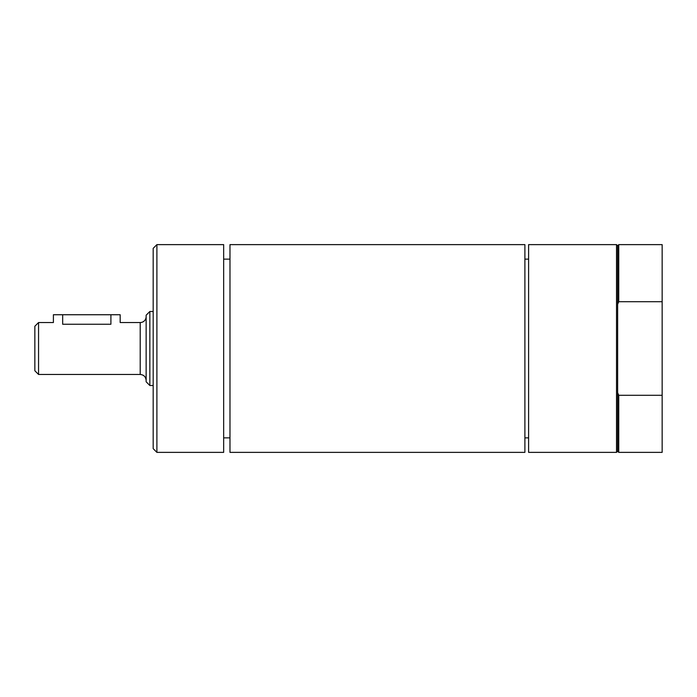 <?xml version="1.0" encoding="UTF-8"?>
<svg xmlns="http://www.w3.org/2000/svg" width="697" height="697" viewBox="0 0 697 697"><rect width="100%" height="100%" fill="white"/><g stroke="black" fill="none" stroke-linecap="round" stroke-linejoin="round"><path stroke-width="1.05" d="M156.895 244.63L223.667 244.63L223.667 452.37L156.895 452.37L156.895 244.63L153.183 248.341L153.183 448.659L156.895 452.37M229.975 416.318L229.975 452.37L524.893 452.37L524.893 244.63L229.975 244.63L229.975 416.318M618.744 395.277L618.744 452.37L662.15 452.37L662.15 395.277L618.744 395.277L617.638 392.751L617.638 451.255L616.523 452.37L528.605 452.37L528.605 244.63L616.523 244.63L616.523 452.37M616.523 244.63L617.638 245.745L617.638 392.751M617.638 304.249L618.744 301.723L662.15 301.723L662.15 395.277M617.638 245.745L618.744 244.63L618.744 301.723M618.744 244.63L662.15 244.63L662.15 301.723M38.562 322.537L38.562 374.463L34.85 370.76L34.85 326.24L38.562 322.537L53.399 322.537L53.399 314.739L120.172 314.739L120.172 322.537L140.202 322.537A5.933 5.933 0 0 0 146.143 316.595M62.669 314.739L62.669 324.244C50.707 322.371 50.707 322.371 62.669 324.244L110.901 324.244C122.855 322.371 122.855 322.371 110.901 324.244L110.901 314.739M149.846 385.502L146.143 381.79L146.143 315.21L149.846 311.498L149.846 385.502L153.183 385.502M140.202 322.537L140.202 374.463C143.809 374.82 145.786 376.798 146.143 380.405M223.667 437.864L229.975 437.864M223.667 259.136L229.975 259.136M524.893 437.864L528.605 437.864M524.893 259.136L528.605 259.136M617.638 451.255L618.744 452.37M149.846 311.498L153.183 311.498M38.562 374.463L140.202 374.463"/></g></svg>
